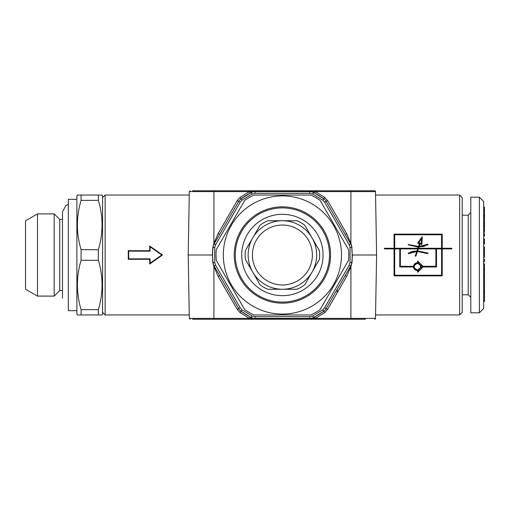 <?xml version="1.0" encoding="UTF-8"?>
<svg xmlns="http://www.w3.org/2000/svg" width="510" height="510" viewBox="0 0 510 510"><rect width="100%" height="100%" fill="white"/><g stroke="black" fill="none" stroke-linecap="round" stroke-linejoin="round"><path stroke-width="0.76" d="M219.651 275.623L238.686 308.588L240.172 307.734L215.615 265.206L214.136 266.067L219.651 275.623L218.165 276.426L237.214 309.411L238.686 308.588L214.136 266.067L213.811 266.367L212.81 262.765L212.428 255L212.81 247.235L213.811 243.633L218.178 233.554L219.651 234.377L238.686 201.412L214.136 243.933L213.811 243.633M190.166 319.228L189.312 318.387L213.894 318.387L213.894 266.551L218.165 276.426M345.155 275.623L346.641 276.426L350.912 266.551L350.912 318.387L315.422 318.387L314.638 316.901L323.78 311.202A69.793 69.793 0 0 1 313.522 317.469L314.638 316.901M420.788 246.292A22.102 22.102 0 0 1 419.214 246.426L427.788 244.233L428.068 244.806L427.788 244.233A22.102 22.102 0 0 1 426.519 244.8M425.181 245.297A22.102 22.102 0 0 1 422.312 246.049M417.384 263.351C421.642 265.551 421.642 267.744 417.384 269.93C413.132 267.75 413.132 265.557 417.384 263.351M219.459 319.228L345.346 319.228M219.459 190.772L322.377 190.772M483.646 301.448L484.5 301.448L484.5 277.338L483.646 277.338M421.305 243.589L418.71 242.696L421.305 243.589L421.502 238.808L421.305 243.589M483.646 251.309L484.5 251.309L484.5 257.161L483.646 257.148M470.8 197.198L470.8 312.802L479.362 312.802L479.362 197.198L470.8 197.198M213.779 244.628L213.499 245.31M213.282 245.986L213.135 246.642M239.062 200.812L241.026 198.798A69.793 69.793 0 0 1 251.283 192.531L241.026 198.798L242.04 200.175L252.048 194.061L251.283 192.531A8.562 8.562 0 0 1 255.102 191.632L255.102 193.341L309.704 193.341L309.704 191.632L255.102 191.632L255.102 191.059L281.794 191.059L282.406 191.632L283.012 191.059L309.704 191.059L314.281 191.422L313.522 192.531A69.793 69.793 0 0 1 323.78 198.798A8.562 8.562 0 0 1 326.119 201.412L350.67 243.933A8.562 8.562 0 0 1 351.766 247.267A69.793 69.793 0 0 1 351.766 262.733A8.562 8.562 0 0 1 350.67 266.067L349.191 265.206L350.064 262.542L351.996 262.765L350.912 266.551M346.641 276.426L327.592 309.411L324.787 312.547L315.422 318.387L309.704 318.941L283.012 318.941L283.012 318.367L309.704 318.367L255.102 318.367L281.794 318.367L281.794 318.941L255.102 318.941L250.525 318.578L251.283 317.469A69.793 69.793 0 0 1 241.026 311.202L250.168 316.901L249.384 318.387L213.894 318.387L213.894 319.228L192.538 319.228M282.406 318.367L281.794 318.941L283.012 318.941L281.794 318.367M483.646 300.785L484.5 300.785M417.008 250.856L417.684 248.899L417.008 250.856L408.198 253.113L408.478 253.687A22.102 22.102 0 0 1 416.785 251.506L415.223 256.039L415.828 256.249L415.223 256.039L416.785 251.506L408.478 253.687M419.494 243.646L418.525 246.445L419.494 243.646L417.684 243.021L422.229 236.697L421.917 244.475L420.1 243.85L419.214 246.426M484.5 231.591L484.5 217.528M282.406 289.253L297.043 289.253A37.249 37.249 0 0 0 304.75 284.803L319.387 259.45A37.249 37.249 0 0 0 319.387 250.55L304.75 225.197A37.249 37.249 0 0 0 297.043 220.747L267.763 220.747A37.249 37.249 0 0 0 260.055 225.197L245.418 250.55A37.249 37.249 0 0 0 245.418 259.45L260.055 284.803A37.249 37.249 0 0 0 267.763 289.253L282.406 289.253M428.068 244.806L418.99 247.076L418.582 248.255L441.577 248.255L441.577 234.766L394.689 234.766L394.689 248.255L417.907 248.255L418.308 247.089L417.907 248.255M417.684 248.899L400.388 248.899L400.388 266.322L413.463 266.322C414.133 263.434 415.924 262.325 418.837 262.988L417.384 261.534L417.837 261.075L423.083 266.322L435.878 266.322L435.878 248.899L418.359 248.899L417.696 250.831L428.068 253.113L427.788 253.687L417.473 251.475L415.828 256.249M251.921 317.755L253.024 318.112M253.132 318.138L254.088 318.31M282.406 191.632L281.794 191.632L281.794 191.059L283.012 191.059L283.012 191.632L309.704 191.632A8.562 8.562 0 0 1 313.522 192.531A8.562 8.562 0 0 0 309.704 191.632L309.704 191.059M351.639 246.47L351.103 244.794M149.672 263.995L149.672 259.284L128.259 259.284L128.259 250.716L149.672 250.716L149.672 246.005L162.518 255L149.672 263.995L162.518 255L149.672 246.005M68.314 204.433L65.835 205.536L62.494 211.841L62.494 219.459L59.753 219.459L59.753 290.541L54.187 296.106L37.491 296.106L37.491 213.894L25.5 220.817L25.5 289.183L37.491 296.106M352.155 257.32L352.155 252.673M320.076 309.64A66.364 66.364 0 0 1 310.883 314.944L253.923 314.944A66.364 66.364 0 0 1 244.73 309.64L216.246 260.304A66.364 66.364 0 0 1 216.246 249.696L244.73 200.36A66.364 66.364 0 0 1 253.923 195.056L310.883 195.056A66.364 66.364 0 0 1 320.076 200.36L348.559 249.696A66.364 66.364 0 0 1 348.559 260.304L320.076 309.64M417.384 271.747L418.837 270.294L417.384 270.574C415.121 270.37 413.814 269.165 413.463 266.959L399.751 266.959L399.751 248.899L394.689 248.899L394.689 275.234L441.577 275.234L441.577 248.899L436.515 248.899L436.515 266.959L423.083 266.959L417.837 272.206L417.384 271.747L417.837 272.206M365.466 319.228L213.894 319.228M98.366 260.304C103.269 276.745 103.269 293.186 98.366 309.64L81.084 309.64C76.188 293.193 76.188 276.745 81.084 260.304L98.366 260.304L98.366 249.696L81.084 249.696C76.188 233.255 76.188 216.814 81.084 200.36L81.084 195.056L77.373 195.056L76.882 195.91L76.882 314.09L77.373 314.944L102.076 314.944L98.366 314.944L98.366 309.64M484.5 291.656L483.646 291.656M218.178 233.554L237.214 200.589L240.019 197.453L249.384 191.613L250.168 193.099M479.362 197.198L483.646 201.476L483.646 308.524L479.362 312.802M484.5 230.794L483.646 230.794M484.5 226.644L483.646 226.644M483.646 244.048L484.5 244.048L484.5 238.929L483.646 238.929M358.192 319.228L239.349 319.228M484.5 291.943L483.646 291.943M484.5 224.897L483.646 224.897M484.5 222.054L483.646 222.054M59.753 219.459L54.187 213.894L54.187 296.106M282.406 214.321A40.679 40.679 0 0 1 317.628 275.336A40.679 40.679 0 0 1 247.178 275.336A40.679 40.679 0 0 1 282.406 214.321M76.882 199.34L68.314 199.34L68.314 310.66L76.882 310.66M483.646 235.091L484.5 235.091L484.5 236.047L483.646 236.047M337.212 289.38L337.212 292.759M384.412 248.899L384.412 248.255L394.051 248.255L394.051 234.128L442.221 234.128L442.221 248.255L451.854 248.255L451.854 248.899L442.221 248.899L442.221 275.872L394.051 275.872L394.051 248.899L384.412 248.899M484.5 225.93L483.646 225.93M484.5 285.122L483.646 285.122M310.348 318.342L311.004 318.272M312.611 317.858L313.057 317.685M254.458 191.658L253.801 191.728M252.195 192.142L251.749 192.315M78.157 314.95L77.373 314.944M484.5 251.309L484.5 246.967L483.646 246.967M421.043 268.094L422.497 266.641L421.043 265.187L421.043 268.094M102.574 197.625L105.143 195.056L105.143 314.944L189.255 314.944M483.646 276.522L484.5 276.522L484.5 276.12L483.646 276.12M484.5 276.12L484.5 269.337L483.646 269.337M212.81 247.235L213.04 247.267A8.562 8.562 0 0 1 214.136 243.933L219.651 234.377L214.136 243.933L215.615 244.794L240.172 202.266L237.214 200.589M314.281 191.422L315.422 191.613L324.787 197.453L323.78 198.798L314.638 193.099L315.422 191.613L350.912 191.613L350.912 243.448L346.628 233.554L345.155 234.377M421.502 238.808L418.71 242.696M327.592 309.411L326.119 308.588L350.67 266.067L350.995 266.367M375.551 314.944L459.663 314.944L462.232 312.375L462.232 282.508L462.232 294.818L468.231 294.818L468.231 215.182L470.8 212.613M312.885 192.244L311.782 191.887M311.674 191.862L310.717 191.69M128.692 251.149L150.099 251.149L150.099 246.827L161.766 255L150.099 263.173L150.099 258.851L128.692 258.851L128.692 251.149M78.157 195.049L98.366 195.056L98.366 200.36C103.269 216.807 103.269 233.255 98.366 249.696M81.084 309.64L81.084 314.944M81.084 260.304L81.084 249.696M422.165 246.732A22.746 22.746 0 0 0 424.817 246.088M484.5 235.091L484.5 233.676L483.646 233.676M413.82 268.298A3.933 3.933 0 0 0 415.656 270.173M417.964 270.529A3.933 3.933 0 0 0 418.289 270.472M415.293 263.307A3.933 3.933 0 0 0 414.063 264.531M325.425 190.772L350.912 190.772L350.912 191.613L375.494 191.613A0.854 0.854 0 0 0 374.64 190.772L192.538 190.772M194.45 319.228L199.34 319.228M325.456 319.228L356.535 319.228M201.048 319.228L218.178 319.228M484.5 291.529L483.646 291.529M418.251 269.815A3.289 3.289 0 0 1 414.094 266.653M414.26 265.614A3.289 3.289 0 0 1 415.471 263.963M416.383 263.504A3.289 3.289 0 0 1 417.926 263.396M418.461 263.53A3.289 3.289 0 0 1 420.622 266.048M420.68 266.653A3.289 3.289 0 0 1 419.041 269.484M484.5 240.478L483.646 240.478M212.734 259.176L213.04 262.733A69.793 69.793 0 0 1 213.04 247.267L212.734 250.824M282.406 195.91A59.09 59.09 0 0 1 333.572 284.542A59.09 59.09 0 0 1 231.234 284.542A59.09 59.09 0 0 1 282.406 195.91M282.406 303.169A48.169 48.169 0 0 1 240.688 230.915A48.169 48.169 0 0 1 324.118 230.915A48.169 48.169 0 0 1 282.406 303.169M483.646 276.344L484.5 276.344M213.894 243.448L213.894 191.613L189.312 191.613L188.203 255L212.613 255M484.5 269.337L484.5 263.887L483.646 263.887M484.5 263.887L483.646 263.664M374.64 319.228A0.854 0.854 0 0 0 375.494 318.387L376.603 255L352.378 255L351.996 262.765M483.646 259.271L484.5 259.271L484.5 261.458L483.646 261.458M213.805 265.436L214.136 266.067A8.562 8.562 0 0 1 213.04 262.733L214.742 262.542L214.742 247.458L215.615 244.794M237.214 309.411L240.019 312.547L241.026 311.202A8.562 8.562 0 0 1 238.686 308.588M314.281 318.578L313.522 317.469A8.562 8.562 0 0 1 309.704 318.367L309.704 318.941M421.043 265.187L422.497 266.641M459.663 314.944L459.663 195.056L375.551 195.056M484.5 285.249L483.646 285.249M483.646 217.834L484.5 217.834L484.5 216.189L483.646 216.189M484.5 216.189L484.5 215.335L483.646 215.335M352.193 255L351.766 247.267A69.793 69.793 0 0 1 351.766 262.733L351.658 263.428M484.5 296.858L483.646 296.858M250.525 318.578L249.384 318.387L240.019 312.547M417.473 251.475L427.788 253.687M81.084 200.36L98.366 200.36M101.292 195.049L102.076 195.056L102.574 195.91L102.574 314.09L102.076 314.944M102.574 282.508L102.574 312.375L105.143 314.944M350.912 243.448L351.996 247.235M484.5 296.667L483.646 296.667M484.5 217.387L483.646 217.387M484.5 215.335L484.5 214.538L483.646 214.538M484.5 214.538L484.5 210.362L483.646 210.362M462.232 282.508L462.232 197.625L459.663 195.056M282.406 207.901A47.098 47.098 0 0 1 323.193 278.549A47.098 47.098 0 0 1 241.612 278.549A47.098 47.098 0 0 1 282.406 207.901M321.95 190.772L213.894 190.772L213.894 191.613L249.384 191.613L255.102 191.059M250.525 191.422L251.283 192.531A8.562 8.562 0 0 1 255.102 191.632L281.794 191.632M282.406 220.747A34.253 34.253 0 0 1 312.069 272.13A34.253 34.253 0 0 1 252.737 272.13A34.253 34.253 0 0 1 282.406 220.747M282.406 225.031A29.969 29.969 0 0 1 308.359 269.988A29.969 29.969 0 0 1 256.447 269.988A29.969 29.969 0 0 1 282.406 225.031M218.178 190.772L228.454 190.772M102.076 195.056L98.366 195.056M484.5 292.071L483.646 292.071M409.536 244.711L418.525 246.445L416.797 246.406M415.491 246.292L410.633 245.138M408.478 244.233L408.198 244.806L408.478 244.233M418.136 247.095L408.198 244.806M414.879 251.06A22.746 22.746 0 0 0 410.072 252.303M417.384 261.534L418.837 262.988M213.167 263.53L213.703 265.206M150.099 246.827L161.766 255L150.099 263.173M350.995 243.633L350.67 243.933A8.562 8.562 0 0 1 351.766 247.267L350.064 247.458L350.064 262.542M242.907 190.772L321.899 190.772M255.102 318.941L255.102 318.367A8.562 8.562 0 0 1 251.283 317.469L252.048 315.939L242.04 309.825L240.172 307.734M351.027 265.372L351.307 264.69M351.524 264.014L351.67 263.358M484.5 243.072L483.646 243.072M484.5 210.362L484.5 207.442M484.5 260.444L483.646 260.444M349.191 265.206L324.634 307.734L326.119 308.588A8.562 8.562 0 0 1 323.78 311.202L322.766 309.825L312.757 315.939L313.522 317.469A8.562 8.562 0 0 1 309.704 318.367L309.704 316.659L255.102 316.659L255.102 318.367A8.562 8.562 0 0 1 251.283 317.469M240.019 197.453L241.026 198.798M309.704 193.341L312.757 194.061L322.766 200.175L323.78 198.798A8.562 8.562 0 0 1 326.119 201.412L324.634 202.266L349.191 244.794L350.67 243.933M241.026 311.202L242.04 309.825M324.787 312.547L323.78 311.202A8.562 8.562 0 0 0 326.119 308.588M212.81 262.765L213.04 262.733A69.793 69.793 0 0 1 213.04 247.267L214.742 247.458M324.787 197.453L327.592 200.589L346.628 233.554M312.757 194.061L313.522 192.531M240.172 202.266L242.04 200.175M322.766 200.175L324.634 202.266M215.615 265.206L214.742 262.542M312.757 315.939L309.704 316.659M375.494 318.387L350.912 318.387L350.912 319.228M252.048 194.061L255.102 193.341M255.102 316.659L252.048 315.939M324.634 307.734L322.766 309.825M349.191 244.794L350.064 247.458M326.119 201.412L327.592 200.589M62.494 211.841L62.494 298.159L62.494 290.541L59.753 290.541M483.646 257.161L484.5 257.161M214.136 243.933L219.651 234.377M483.646 222.857L484.5 222.857M468.231 215.182L462.232 215.182M189.312 191.613L190.166 190.772M468.231 294.818L470.8 297.387M483.646 232.324L484.5 232.324M375.494 191.613L376.603 255M54.187 213.894L37.491 213.894M105.143 195.056L189.255 195.056M189.312 318.387L188.203 255M483.646 207.003L484.5 207.003"/></g></svg>
